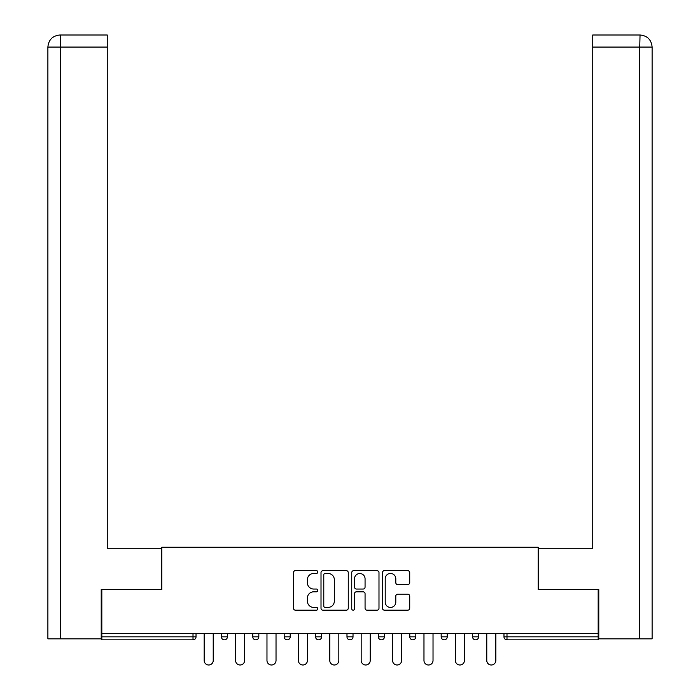 <?xml version="1.0" encoding="UTF-8"?>
<svg xmlns="http://www.w3.org/2000/svg" width="700" height="700" viewBox="0 0 700 700"><rect width="100%" height="100%" fill="white"/><g stroke="black" fill="none" stroke-linecap="round" stroke-linejoin="round"><path stroke-width="1.05" d="M317.8 572.049A1.383 1.383 0 0 0 316.418 570.666L295.426 570.666A1.977 1.977 0 0 0 293.449 572.644L293.449 608.204A1.977 1.977 0 0 0 295.426 610.181L316.418 610.181A1.383 1.383 0 0 0 317.8 608.799A1.383 1.383 0 0 0 316.418 607.416L313.696 607.416A6.326 6.326 0 0 1 307.379 601.099L307.379 598.133A6.326 6.326 0 0 1 313.696 591.806L316.418 591.806A1.383 1.383 0 0 0 317.8 590.424A1.383 1.383 0 0 0 316.418 589.041L313.696 589.041A6.326 6.326 0 0 1 307.379 582.724L307.379 579.758A6.326 6.326 0 0 1 313.696 573.44L316.418 573.44A1.383 1.383 0 0 0 317.8 572.049M407.741 584.596A1.977 1.977 0 0 0 409.719 582.619L409.719 572.644A1.977 1.977 0 0 0 407.741 570.666L384.422 570.666A1.977 1.977 0 0 0 382.454 572.644L382.454 608.204A1.977 1.977 0 0 0 384.422 610.181L407.741 610.181A1.977 1.977 0 0 0 409.719 608.204L409.719 596.155A1.977 1.977 0 0 0 407.741 594.178L397.766 594.178A1.977 1.977 0 0 0 395.789 596.155L395.789 602.131A5.285 5.285 0 0 1 390.504 607.416A5.285 5.285 0 0 1 385.219 602.131L385.219 578.725A5.285 5.285 0 0 1 390.504 573.44A5.285 5.285 0 0 1 395.789 578.725L395.789 582.619A1.977 1.977 0 0 0 397.766 584.596L407.741 584.596M60.261 638.837L47.88 638.837L47.88 47.075C48.606 39.742 52.623 35.718 59.946 35L107.257 35L107.257 47.075L60.261 47.075L60.261 638.837L101.22 638.837L101.22 589.523L161.805 589.523L161.805 547.251L538.195 547.251L538.195 589.523L598.176 589.523L598.176 633.605L101.824 633.605L101.824 636.825L193.008 636.825L193.008 633.605M101.824 589.523L101.824 633.605M348.267 572.644A1.977 1.977 0 0 0 346.299 570.666L322.98 570.666A1.977 1.977 0 0 0 321.011 572.644L321.011 608.204A1.977 1.977 0 0 0 322.98 610.181L346.299 610.181A1.977 1.977 0 0 0 348.267 608.204L348.267 572.644M353.701 570.666L377.02 570.666A1.977 1.977 0 0 1 378.989 572.644L378.989 608.204A1.977 1.977 0 0 1 377.02 610.181L367.036 610.181A1.977 1.977 0 0 1 365.067 608.204L365.067 593.784A1.977 1.977 0 0 0 363.09 591.806L356.466 591.806A1.977 1.977 0 0 0 354.498 593.784L354.498 608.799A1.383 1.383 0 0 1 353.115 610.181A1.383 1.383 0 0 1 351.733 608.799L351.733 572.644A1.977 1.977 0 0 1 353.701 570.666M193.008 639.844A3.019 3.019 0 0 0 196.026 636.825L193.008 636.825L193.008 639.844A3.019 3.019 0 0 0 196.026 636.825L196.026 633.605L196.026 636.825A3.019 3.019 0 0 1 193.008 639.844L101.824 639.844L101.824 636.825M598.176 633.605L598.176 639.844L506.992 639.844A3.019 3.019 0 0 1 503.974 636.825L503.974 633.605L503.974 636.825A3.019 3.019 0 0 0 506.992 639.844A3.019 3.019 0 0 1 503.974 636.825L598.176 636.825M221.384 633.605L221.384 636.825L221.384 633.605M224.402 639.844A3.019 3.019 0 0 1 221.384 636.825A3.019 3.019 0 0 0 224.402 639.844A3.019 3.019 0 0 0 227.421 636.825L227.421 633.605L227.421 636.825A3.019 3.019 0 0 1 224.402 639.844A3.019 3.019 0 0 1 221.384 636.825L227.421 636.825A3.019 3.019 0 0 1 224.402 639.844M252.779 633.605L252.779 636.825L252.779 633.605M258.825 633.605L258.825 636.825L258.825 633.605M284.183 633.605L284.183 636.825L284.183 633.605M290.22 633.605L290.22 636.825A3.019 3.019 0 0 1 287.201 639.844A3.019 3.019 0 0 1 284.183 636.825A3.019 3.019 0 0 0 287.201 639.844A3.019 3.019 0 0 0 290.22 636.825A3.019 3.019 0 0 1 287.201 639.844A3.019 3.019 0 0 1 284.183 636.825L290.22 636.825M315.578 636.825A3.019 3.019 0 0 0 318.605 639.844A3.019 3.019 0 0 0 321.624 636.825A3.019 3.019 0 0 1 318.605 639.844A3.019 3.019 0 0 0 321.624 636.825L321.624 633.605L321.624 636.825L315.578 636.825A3.019 3.019 0 0 0 318.605 639.844A3.019 3.019 0 0 1 315.578 636.825L315.578 633.605M346.981 633.605L346.981 636.825L346.981 633.605M353.019 633.605L353.019 636.825L353.019 633.605M384.422 633.605L384.422 636.825L378.376 636.825A3.019 3.019 0 0 0 381.395 639.844A3.019 3.019 0 0 1 378.376 636.825L378.376 633.605M409.78 633.605L409.78 636.825L409.78 633.605M415.817 633.605L415.817 636.825L415.817 633.605M441.175 633.605L441.175 636.825L441.175 633.605M447.221 633.605L447.221 636.825L447.221 633.605M472.579 633.605L472.579 636.825L472.579 633.605M478.616 633.605L478.616 636.825A3.019 3.019 0 0 1 475.597 639.844A3.019 3.019 0 0 1 472.579 636.825A3.019 3.019 0 0 0 475.597 639.844A3.019 3.019 0 0 1 472.579 636.825L478.616 636.825A3.019 3.019 0 0 1 475.597 639.844M255.806 639.844A3.019 3.019 0 0 1 252.779 636.825A3.019 3.019 0 0 0 255.806 639.844A3.019 3.019 0 0 0 258.825 636.825A3.019 3.019 0 0 1 255.806 639.844A3.019 3.019 0 0 1 252.779 636.825L258.825 636.825A3.019 3.019 0 0 1 255.806 639.844M350 639.844A3.019 3.019 0 0 1 346.981 636.825A3.019 3.019 0 0 0 350 639.844A3.019 3.019 0 0 0 353.019 636.825A3.019 3.019 0 0 1 350 639.844A3.019 3.019 0 0 1 346.981 636.825L353.019 636.825A3.019 3.019 0 0 1 350 639.844M381.395 639.844A3.019 3.019 0 0 0 384.422 636.825A3.019 3.019 0 0 1 381.395 639.844A3.019 3.019 0 0 1 378.376 636.825M412.799 639.844A3.019 3.019 0 0 1 409.78 636.825A3.019 3.019 0 0 0 412.799 639.844A3.019 3.019 0 0 0 415.817 636.825A3.019 3.019 0 0 1 412.799 639.844A3.019 3.019 0 0 1 409.78 636.825L415.817 636.825A3.019 3.019 0 0 1 412.799 639.844M444.194 639.844A3.019 3.019 0 0 1 441.175 636.825L447.221 636.825A3.019 3.019 0 0 1 444.194 639.844A3.019 3.019 0 0 0 447.221 636.825M325.159 573.44A1.383 1.383 0 0 0 323.776 574.822L323.776 606.034A1.383 1.383 0 0 0 325.159 607.416L328.02 607.416A6.326 6.326 0 0 0 334.346 601.099L334.346 579.758A6.326 6.326 0 0 0 328.02 573.44L325.159 573.44M365.067 578.821A5.285 5.285 0 0 0 359.783 573.536A5.285 5.285 0 0 0 354.498 578.821L354.498 587.064A1.977 1.977 0 0 0 356.466 589.041L363.09 589.041A1.977 1.977 0 0 0 365.067 587.064L365.067 578.821M204.173 660.468L204.173 633.605L204.173 660.468A4.532 4.532 0 0 0 208.705 665A4.532 4.532 0 0 0 213.229 660.468L213.229 633.605M161.604 589.523L161.604 548.258L107.257 548.258L107.257 47.075M107.257 35L60.261 35L60.261 47.075L47.88 47.075L47.88 638.837M60.261 35L59.955 35C52.614 35.726 48.589 39.751 47.88 47.075L47.88 518.07L47.88 47.075M538.396 589.523L538.396 548.258L592.742 548.258L592.742 35L640.045 35L639.739 47.075L592.742 47.075M652.12 638.837L652.12 518.07L652.12 638.837L598.78 638.837L598.78 589.523L598.176 589.523M639.739 638.837L639.739 47.075L652.12 47.075L652.12 518.07L652.12 47.075C651.394 39.742 647.378 35.718 640.054 35M235.576 660.468L235.576 633.605L235.576 660.468A4.532 4.532 0 0 0 240.1 665A4.532 4.532 0 0 0 244.632 660.468L244.632 633.605M266.971 660.468L266.971 633.605L266.971 660.468A4.532 4.532 0 0 0 271.504 665A4.532 4.532 0 0 0 276.027 660.468L276.027 633.605M298.375 660.468L298.375 633.605L298.375 660.468A4.532 4.532 0 0 0 302.899 665A4.532 4.532 0 0 0 307.431 660.468L307.431 633.605M329.77 660.468L329.77 633.605L329.77 660.468A4.532 4.532 0 0 0 334.303 665A4.532 4.532 0 0 0 338.826 660.468L338.826 633.605M361.174 660.468L361.174 633.605L361.174 660.468A4.532 4.532 0 0 0 365.697 665A4.532 4.532 0 0 0 370.23 660.468L370.23 633.605M392.569 660.468L392.569 633.605L392.569 660.468A4.532 4.532 0 0 0 397.101 665A4.532 4.532 0 0 0 401.625 660.468L401.625 633.605M423.973 660.468L423.973 633.605L423.973 660.468A4.532 4.532 0 0 0 428.496 665A4.532 4.532 0 0 0 433.029 660.468L433.029 633.605M455.367 660.468L455.367 633.605L455.367 660.468A4.532 4.532 0 0 0 459.9 665A4.532 4.532 0 0 0 464.424 660.468L464.424 633.605M486.771 660.468L486.771 633.605L486.771 660.468A4.532 4.532 0 0 0 491.295 665A4.532 4.532 0 0 0 495.827 660.468L495.827 633.605M506.992 633.605L506.992 639.844"/></g></svg>
